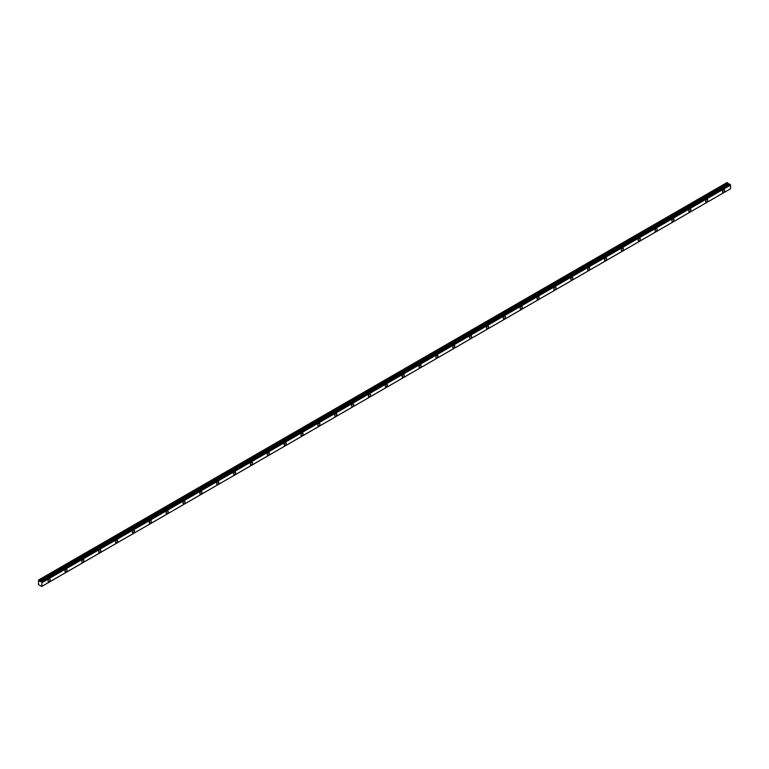 <?xml version="1.0" encoding="UTF-8"?>
<svg xmlns="http://www.w3.org/2000/svg" width="769" height="769" viewBox="0 0 769 769"><rect width="100%" height="100%" fill="white"/><g stroke="black" fill="none" stroke-linecap="round" stroke-linejoin="round"><path stroke-width="1.15" d="M723.523 192.212A1.49 0.865 120 0 0 724.494 190.895A1.49 0.865 120 0 0 724.273 189.703A1.49 0.865 120 0 0 723.523 189.78A1.49 0.865 120 0 0 722.552 191.087A1.49 0.865 120 0 0 722.783 192.288A1.49 0.865 120 0 0 723.523 192.212M49.129 581.566A1.49 0.865 120 0 0 50.1 580.259A1.49 0.865 120 0 0 49.87 579.067A1.49 0.865 120 0 0 49.129 579.134A1.49 0.865 120 0 0 48.159 580.451A1.49 0.865 120 0 0 48.38 581.643A1.49 0.865 120 0 0 49.129 581.566M65.99 571.838A1.49 0.865 120 0 0 66.961 570.521A1.49 0.865 120 0 0 66.73 569.329A1.49 0.865 120 0 0 65.99 569.406A1.49 0.865 120 0 0 65.019 570.713A1.49 0.865 120 0 0 65.24 571.905A1.49 0.865 120 0 0 65.99 571.838M82.85 562.101A1.49 0.865 120 0 0 83.821 560.793A1.49 0.865 120 0 0 83.59 559.592A1.49 0.865 120 0 0 82.85 559.669A1.49 0.865 120 0 0 81.87 560.986A1.49 0.865 120 0 0 82.1 562.177A1.49 0.865 120 0 0 82.85 562.101M99.71 552.373A1.49 0.865 120 0 0 100.681 551.056A1.49 0.865 120 0 0 100.451 549.864A1.49 0.865 120 0 0 99.71 549.931A1.49 0.865 120 0 0 98.73 551.248A1.49 0.865 120 0 0 98.961 552.44A1.49 0.865 120 0 0 99.71 552.373M116.571 542.635A1.49 0.865 120 0 0 117.542 541.318A1.49 0.865 120 0 0 117.311 540.126A1.49 0.865 120 0 0 116.571 540.203A1.49 0.865 120 0 0 115.59 541.511A1.49 0.865 120 0 0 115.821 542.712A1.49 0.865 120 0 0 116.571 542.635M133.431 532.898A1.49 0.865 120 0 0 134.402 531.59A1.49 0.865 120 0 0 134.171 530.389A1.49 0.865 120 0 0 133.431 530.466A1.49 0.865 120 0 0 132.451 531.783A1.49 0.865 120 0 0 132.681 532.975A1.49 0.865 120 0 0 133.431 532.898M150.291 523.17A1.49 0.865 120 0 0 151.262 521.853A1.49 0.865 120 0 0 151.032 520.661A1.49 0.865 120 0 0 150.291 520.728A1.49 0.865 120 0 0 149.311 522.045A1.49 0.865 120 0 0 149.542 523.237A1.49 0.865 120 0 0 150.291 523.17M167.152 513.432A1.49 0.865 120 0 0 168.123 512.116A1.49 0.865 120 0 0 167.892 510.924A1.49 0.865 120 0 0 167.152 511.001A1.49 0.865 120 0 0 166.171 512.308A1.49 0.865 120 0 0 166.402 513.509A1.49 0.865 120 0 0 167.152 513.432M184.012 503.695A1.49 0.865 120 0 0 184.983 502.388A1.49 0.865 120 0 0 184.752 501.186A1.49 0.865 120 0 0 184.012 501.263A1.49 0.865 120 0 0 183.032 502.58A1.49 0.865 120 0 0 183.262 503.772A1.49 0.865 120 0 0 184.012 503.695M200.863 493.967A1.49 0.865 120 0 0 201.843 492.65A1.49 0.865 120 0 0 201.613 491.458A1.49 0.865 120 0 0 200.863 491.535A1.49 0.865 120 0 0 199.892 492.842A1.49 0.865 120 0 0 200.123 494.034A1.49 0.865 120 0 0 200.863 493.967M217.723 484.23A1.49 0.865 120 0 0 218.704 482.913A1.49 0.865 120 0 0 218.473 481.721A1.49 0.865 120 0 0 217.723 481.798A1.49 0.865 120 0 0 216.752 483.105A1.49 0.865 120 0 0 216.983 484.307A1.49 0.865 120 0 0 217.723 484.23M234.583 474.492A1.49 0.865 120 0 0 235.564 473.185A1.49 0.865 120 0 0 235.333 471.993A1.49 0.865 120 0 0 234.583 472.06A1.49 0.865 120 0 0 233.613 473.377A1.49 0.865 120 0 0 233.843 474.569A1.49 0.865 120 0 0 234.583 474.492M251.444 464.764A1.49 0.865 120 0 0 252.424 463.447A1.49 0.865 120 0 0 252.194 462.256A1.49 0.865 120 0 0 251.444 462.332A1.49 0.865 120 0 0 250.473 463.64A1.49 0.865 120 0 0 250.704 464.832A1.49 0.865 120 0 0 251.444 464.764M268.304 455.027A1.49 0.865 120 0 0 269.285 453.72A1.49 0.865 120 0 0 269.054 452.518A1.49 0.865 120 0 0 268.304 452.595A1.49 0.865 120 0 0 267.333 453.912A1.49 0.865 120 0 0 267.564 455.104A1.49 0.865 120 0 0 268.304 455.027M285.164 445.289A1.49 0.865 120 0 0 286.145 443.982A1.49 0.865 120 0 0 285.914 442.79A1.49 0.865 120 0 0 285.164 442.857A1.49 0.865 120 0 0 284.194 444.174A1.49 0.865 120 0 0 284.424 445.366A1.49 0.865 120 0 0 285.164 445.289M302.025 435.562A1.49 0.865 120 0 0 302.996 434.245A1.49 0.865 120 0 0 302.775 433.053A1.49 0.865 120 0 0 302.025 433.13A1.49 0.865 120 0 0 301.054 434.437A1.49 0.865 120 0 0 301.285 435.639A1.49 0.865 120 0 0 302.025 435.562M318.885 425.824A1.49 0.865 120 0 0 319.856 424.517A1.49 0.865 120 0 0 319.635 423.315A1.49 0.865 120 0 0 318.885 423.392A1.49 0.865 120 0 0 317.914 424.709A1.49 0.865 120 0 0 318.145 425.901A1.49 0.865 120 0 0 318.885 425.824M335.745 416.096A1.49 0.865 120 0 0 336.716 414.779A1.49 0.865 120 0 0 336.495 413.587A1.49 0.865 120 0 0 335.745 413.655A1.49 0.865 120 0 0 334.775 414.972A1.49 0.865 120 0 0 335.005 416.164A1.49 0.865 120 0 0 335.745 416.096M352.606 406.359A1.49 0.865 120 0 0 353.577 405.042A1.49 0.865 120 0 0 353.356 403.85A1.49 0.865 120 0 0 352.606 403.927A1.49 0.865 120 0 0 351.635 405.234A1.49 0.865 120 0 0 351.866 406.436A1.49 0.865 120 0 0 352.606 406.359M369.466 396.621A1.49 0.865 120 0 0 370.437 395.314A1.49 0.865 120 0 0 370.216 394.113A1.49 0.865 120 0 0 369.466 394.189A1.49 0.865 120 0 0 368.495 395.506A1.49 0.865 120 0 0 368.726 396.698A1.49 0.865 120 0 0 369.466 396.621M386.326 386.894A1.49 0.865 120 0 0 387.297 385.577A1.49 0.865 120 0 0 387.076 384.385A1.49 0.865 120 0 0 386.326 384.452A1.49 0.865 120 0 0 385.356 385.769A1.49 0.865 120 0 0 385.577 386.961A1.49 0.865 120 0 0 386.326 386.894M403.187 377.156A1.49 0.865 120 0 0 404.158 375.839A1.49 0.865 120 0 0 403.927 374.647A1.49 0.865 120 0 0 403.187 374.724A1.49 0.865 120 0 0 402.216 376.031A1.49 0.865 120 0 0 402.437 377.233A1.49 0.865 120 0 0 403.187 377.156M420.047 367.419A1.49 0.865 120 0 0 421.018 366.111A1.49 0.865 120 0 0 420.787 364.919A1.49 0.865 120 0 0 420.047 364.987A1.49 0.865 120 0 0 419.076 366.304A1.49 0.865 120 0 0 419.297 367.495A1.49 0.865 120 0 0 420.047 367.419M436.907 357.691A1.49 0.865 120 0 0 437.878 356.374A1.49 0.865 120 0 0 437.648 355.182A1.49 0.865 120 0 0 436.907 355.259A1.49 0.865 120 0 0 435.936 356.566A1.49 0.865 120 0 0 436.158 357.758A1.49 0.865 120 0 0 436.907 357.691M453.768 347.953A1.49 0.865 120 0 0 454.739 346.636A1.49 0.865 120 0 0 454.508 345.444A1.49 0.865 120 0 0 453.768 345.521A1.49 0.865 120 0 0 452.797 346.838A1.49 0.865 120 0 0 453.018 348.03A1.49 0.865 120 0 0 453.768 347.953M470.628 338.216A1.49 0.865 120 0 0 471.599 336.909A1.49 0.865 120 0 0 471.368 335.717A1.49 0.865 120 0 0 470.628 335.784A1.49 0.865 120 0 0 469.657 337.101A1.49 0.865 120 0 0 469.878 338.293A1.49 0.865 120 0 0 470.628 338.216M487.488 328.488A1.49 0.865 120 0 0 488.459 327.171A1.49 0.865 120 0 0 488.228 325.979A1.49 0.865 120 0 0 487.488 326.056A1.49 0.865 120 0 0 486.508 327.363A1.49 0.865 120 0 0 486.739 328.555A1.49 0.865 120 0 0 487.488 328.488M504.349 318.751A1.49 0.865 120 0 0 505.32 317.443A1.49 0.865 120 0 0 505.089 316.242A1.49 0.865 120 0 0 504.349 316.319A1.49 0.865 120 0 0 503.368 317.635A1.49 0.865 120 0 0 503.599 318.827A1.49 0.865 120 0 0 504.349 318.751M521.209 309.023A1.49 0.865 120 0 0 522.18 307.706A1.49 0.865 120 0 0 521.949 306.514A1.49 0.865 120 0 0 521.209 306.581A1.49 0.865 120 0 0 520.229 307.898A1.49 0.865 120 0 0 520.459 309.09A1.49 0.865 120 0 0 521.209 309.023M538.069 299.285A1.49 0.865 120 0 0 539.04 297.968A1.49 0.865 120 0 0 538.809 296.776A1.49 0.865 120 0 0 538.069 296.853A1.49 0.865 120 0 0 537.089 298.161A1.49 0.865 120 0 0 537.32 299.362A1.49 0.865 120 0 0 538.069 299.285M554.93 289.548A1.49 0.865 120 0 0 555.9 288.24A1.49 0.865 120 0 0 555.67 287.039A1.49 0.865 120 0 0 554.93 287.116A1.49 0.865 120 0 0 553.949 288.433A1.49 0.865 120 0 0 554.18 289.625A1.49 0.865 120 0 0 554.93 289.548M571.79 279.82A1.49 0.865 120 0 0 572.761 278.503A1.49 0.865 120 0 0 572.53 277.311A1.49 0.865 120 0 0 571.79 277.378A1.49 0.865 120 0 0 570.809 278.695A1.49 0.865 120 0 0 571.04 279.887A1.49 0.865 120 0 0 571.79 279.82M588.65 270.082A1.49 0.865 120 0 0 589.621 268.766A1.49 0.865 120 0 0 589.39 267.574A1.49 0.865 120 0 0 588.65 267.65A1.49 0.865 120 0 0 587.67 268.958A1.49 0.865 120 0 0 587.901 270.159A1.49 0.865 120 0 0 588.65 270.082M605.501 260.345A1.49 0.865 120 0 0 606.481 259.038A1.49 0.865 120 0 0 606.251 257.836A1.49 0.865 120 0 0 605.501 257.913A1.49 0.865 120 0 0 604.53 259.23A1.49 0.865 120 0 0 604.761 260.422A1.49 0.865 120 0 0 605.501 260.345M622.361 250.617A1.49 0.865 120 0 0 623.342 249.3A1.49 0.865 120 0 0 623.111 248.108A1.49 0.865 120 0 0 622.361 248.185A1.49 0.865 120 0 0 621.39 249.492A1.49 0.865 120 0 0 621.621 250.684A1.49 0.865 120 0 0 622.361 250.617M639.222 240.88A1.49 0.865 120 0 0 640.202 239.563A1.49 0.865 120 0 0 639.971 238.371A1.49 0.865 120 0 0 639.222 238.448A1.49 0.865 120 0 0 638.251 239.765A1.49 0.865 120 0 0 638.481 240.957A1.49 0.865 120 0 0 639.222 240.88M656.082 231.142A1.49 0.865 120 0 0 657.062 229.835A1.49 0.865 120 0 0 656.832 228.643A1.49 0.865 120 0 0 656.082 228.71A1.49 0.865 120 0 0 655.111 230.027A1.49 0.865 120 0 0 655.342 231.219A1.49 0.865 120 0 0 656.082 231.142M672.942 221.414A1.49 0.865 120 0 0 673.923 220.097A1.49 0.865 120 0 0 673.692 218.905A1.49 0.865 120 0 0 672.942 218.982A1.49 0.865 120 0 0 671.971 220.29A1.49 0.865 120 0 0 672.202 221.482A1.49 0.865 120 0 0 672.942 221.414M689.803 211.677A1.49 0.865 120 0 0 690.783 210.37A1.49 0.865 120 0 0 690.552 209.168A1.49 0.865 120 0 0 689.803 209.245A1.49 0.865 120 0 0 688.832 210.562A1.49 0.865 120 0 0 689.062 211.754A1.49 0.865 120 0 0 689.803 211.677M706.663 201.949A1.49 0.865 120 0 0 707.643 200.632A1.49 0.865 120 0 0 707.413 199.44A1.49 0.865 120 0 0 706.663 199.507A1.49 0.865 120 0 0 705.692 200.824A1.49 0.865 120 0 0 705.923 202.016A1.49 0.865 120 0 0 706.663 201.949M42.026 586.247L730.512 188.78L41.651 586.487L38.479 584.555L38.623 579.989L727.099 182.513L38.469 580.086M729.147 184.32L727.099 182.513M729.233 184.3L41.209 581.537L729.608 184.089M41.622 581.777L730.069 184.3M41.651 586.487L42.064 582.527L730.512 185.06L730.117 184.406M730.512 185.06L730.55 188.751L42.103 586.228M729.185 184.291L40.738 581.768L39.805 581.297L39.238 580.345L727.676 182.878M727.618 182.811L39.238 580.345M39.171 580.287L38.652 579.98L727.07 182.522M730.463 185.002L42.064 582.527M42.016 582.479L41.67 581.873M42.103 582.594L730.55 185.118M729.791 184.07L41.343 581.537M41.478 581.614L729.925 184.147M728.195 183.762L39.748 581.239M39.805 581.297L728.253 183.829M729.089 184.31L40.642 581.777"/></g></svg>
